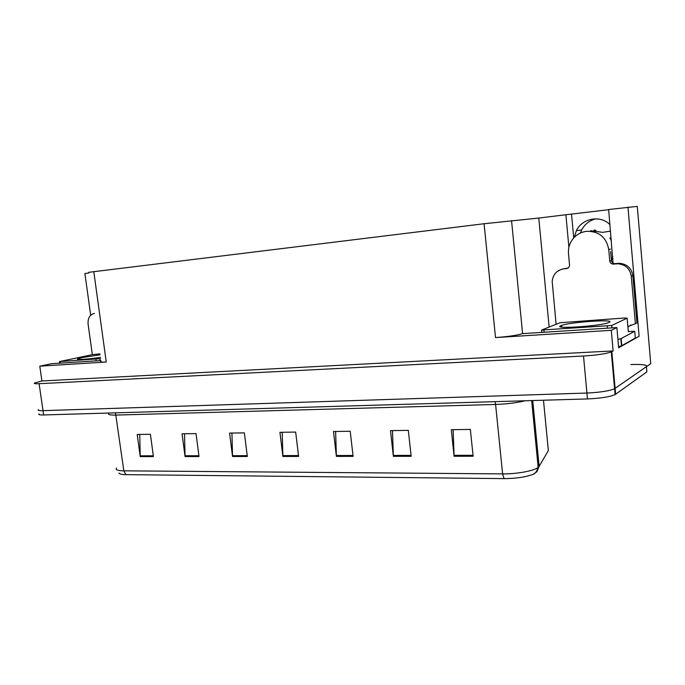 <?xml version="1.0" encoding="UTF-8"?>
<svg xmlns="http://www.w3.org/2000/svg" width="685" height="685" viewBox="0 0 685 685"><rect width="100%" height="100%" fill="white"/><g stroke="black" fill="none" stroke-linecap="round" stroke-linejoin="round"><path stroke-width="1.03" d="M613.006 263.117L608.657 209.516L637.281 206.382L650.75 363.649L614.591 388.72C609.256 390.972 600.034 392.411 586.925 393.036L43.009 410.657C38.994 410.752 37.469 410.409 38.446 409.613C37.469 410.409 38.994 410.752 43.009 410.657L586.925 393.036C600.034 392.411 609.256 390.972 614.591 388.72L646.426 366.655C647.779 364.874 642.59 364.18 630.842 364.557M627.957 207.161L639.122 336.267L618.666 347.8L616.877 327.567L522.595 333.638C517.201 335.325 508.167 336.643 495.512 337.577L611.294 330.316L616.877 327.567M100.892 360.558L51.563 363.709L39.781 366.175L106.261 362.005C101.585 362.271 99.839 362.082 101.012 361.432M41.922 380.971L613.126 350.925L611.303 351.91C605.917 353.82 596.652 355.19 583.517 356.012L39.105 383.694C35.089 383.874 33.582 383.643 34.575 382.992L41.922 380.971L39.781 366.175M88.759 273.015L84.889 273.495L90.685 315.194M611.294 330.316L613.126 350.925M580.409 233.028L581.693 229.92C584.767 224.183 589.46 220.484 595.779 218.823M614.402 380.5L613.863 380.62M88.665 272.322L484.089 223.738L538.778 218.053L549.139 327.053M538.778 218.053L565.887 214.748L568.892 247.302M608.674 209.704L565.887 214.748M613.906 374.909L613.366 375.02M609.992 224.654C600.385 214.773 582.164 218.25 576.376 230.674L574.253 237.378M571.538 214.234L573.722 237.943M473.129 456.244L470.347 429.418L451.304 429.709L454.104 456.261L473.129 456.244M453.136 429.683L454.104 456.261M411.163 456.313L408.32 430.36L390.484 430.634L393.353 456.33L411.163 456.313M392.488 430.6L393.353 456.33M353.109 456.373L350.206 431.25L333.484 431.499L336.395 456.39L353.109 456.373M335.624 431.464L336.395 456.39M153.414 456.587L150.409 434.29L137.214 434.487L140.228 456.604L153.414 456.587M139.757 434.453L140.228 456.604M199.018 456.544L196.03 433.596L182.064 433.802L185.061 456.553L199.018 456.544M184.53 433.768L185.061 456.553M247.328 456.484L244.365 432.86L229.561 433.083L232.54 456.501L247.328 456.484M231.932 433.048L232.54 456.501M298.6 456.433L295.663 432.081L279.942 432.312L282.896 456.45L298.6 456.433M282.211 432.278L282.896 456.45M504.091 478.618L502.602 473.892C516.747 474.097 534.112 470.878 538.162 467.358L539.129 466.314L536.894 471.742L533.076 474.337C525.635 477.111 515.976 478.541 504.091 478.618L125.894 474.645C121.596 474.568 119.284 474.029 118.959 473.018M646.426 366.655L646.88 371.904L615.113 394.586C609.787 396.898 600.574 398.345 587.465 398.935L43.634 414.956C39.619 415.041 38.095 414.673 39.062 413.86M92.347 354.659L88.108 324.228C87.706 318.174 89.735 314.595 94.213 313.49L94.367 313.465M610.686 251.703L611.465 260.591C611.782 262.423 612.878 263.451 614.753 263.648L613.066 264.11C611.183 263.905 610.087 262.877 609.77 261.028L608.742 249.477C606.362 237.215 598.973 231.162 586.583 231.316C581.24 232.009 576.796 234.39 573.268 238.466C569.655 242.901 568.071 247.944 568.499 253.596L569.543 264.924C569.535 266.953 568.541 268.169 566.572 268.554L567.505 268.323M590.633 230.717L602.766 232.343L610.566 231.102M612.818 256.592L611.714 259.221L613.024 258.887M611.166 237.875L609.847 238.115L611.397 240.478M595.873 230.46L594.409 229.92L594.049 230.391M563.07 268.922L567.882 268.143M615.173 263.639L619.523 263.314C627.126 264.093 631.579 268.212 632.871 275.67L636.973 323.02L627.88 326.625M630.817 324.913L627.931 327.207M556.1 324.288L552.178 281.287C553.052 274.197 556.973 270.044 563.96 268.803L566.572 268.554M613.495 264.093L617.861 263.776C625.508 264.556 629.977 268.7 631.279 276.201L635.415 323.817M618.564 346.661L621.783 345.677L635.329 338.056L634.747 331.266L628.308 331.54M621.783 345.677L621.149 338.553L617.93 339.503M621.149 338.553L634.747 331.266M100.455 357.399C88.125 359.283 75.29 360.122 77.653 358.906L82.448 357.553L100.096 354.821M100.626 358.64L59.432 361.586L92.578 354.607L99.967 353.862M561.032 325.632C568.55 322.147 617.545 318.782 609.051 322.429L608.134 322.789C598.27 326.377 551.99 329.194 560.732 325.769L561.032 325.632M611.756 325.478L541.612 330.05L559.996 322.738L624.489 318.011L627.135 318.165L611.756 325.478L611.97 327.884M39.105 383.694L43.634 414.956M583.517 356.012L587.465 398.935M611.833 351.653L615.635 394.269M484.089 223.738L495.512 337.577M93.776 271.611L106.261 362.005M511.549 220.579L522.595 333.638M495.067 401.658L495.589 404.45L116.142 415.076C109.874 415.187 107.494 414.605 109.001 413.32M525.258 400.768C516.764 402.814 506.874 404.039 495.589 404.45L502.602 473.892L123.831 470.835L125.894 474.645M532.724 400.545L539.129 466.314L548.342 450.619L548.188 449.052M116.587 468.052C115.148 469.773 117.563 470.706 123.831 470.835L115.474 412.841M548.342 450.619L543.488 400.228M298.497 455.568L282.828 455.594M247.225 455.653L232.48 455.679M198.915 455.731L185.001 455.748M153.303 455.799L140.168 455.825M353.006 455.482L336.335 455.508M411.06 455.388L393.284 455.422M473.035 455.294L454.044 455.319M608.742 249.477L610.455 249.1M565.87 268.332L563.96 268.803M616.243 263.836L617.913 263.374M631.279 276.201L632.871 275.67M609.77 261.028L611.465 260.591M99.839 358.812L100.087 360.61M95.968 359.342L96.174 360.858M60.203 361.663L60.408 363.144M607.21 326.146L607.398 328.175M627.135 318.165L628.325 331.737M560.296 326.009L560.373 326.745L560.304 326.009M541.629 330.256L541.835 332.371M543.933 330.256L544.121 332.216M611.303 351.91L615.113 394.586M576.376 230.674L581.693 229.92M533.076 474.337C535.139 473.737 536.835 471.408 538.162 467.358L531.654 400.579M620.841 338.698L621.466 345.831M619.523 263.314L617.861 263.776M613.066 264.11L614.753 263.648M59.441 361.671L59.664 363.187M78.347 359.437L77.653 358.906M611.679 325.512L611.893 327.884M562.368 327.156L560.732 325.769"/></g></svg>
